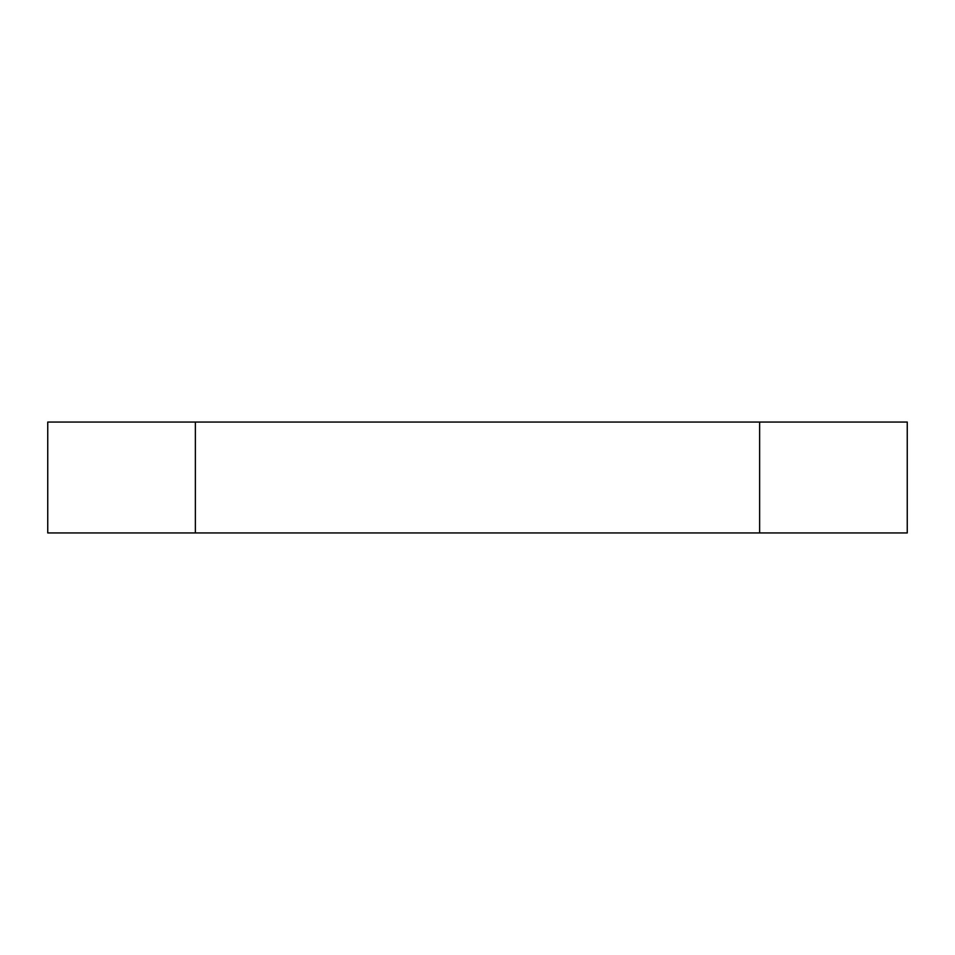<?xml version="1.0" encoding="UTF-8"?>
<svg xmlns="http://www.w3.org/2000/svg" width="955" height="955" viewBox="0 0 955 955"><rect width="100%" height="100%" fill="white"/><g stroke="black" fill="none" stroke-linecap="round" stroke-linejoin="round"><path stroke-width="1.43" d="M195.369 422.05L47.75 422.05L47.75 532.95L195.369 532.95L195.369 422.05L907.25 422.05L907.25 532.95L195.369 532.95M759.631 532.95L759.631 422.05"/></g></svg>

